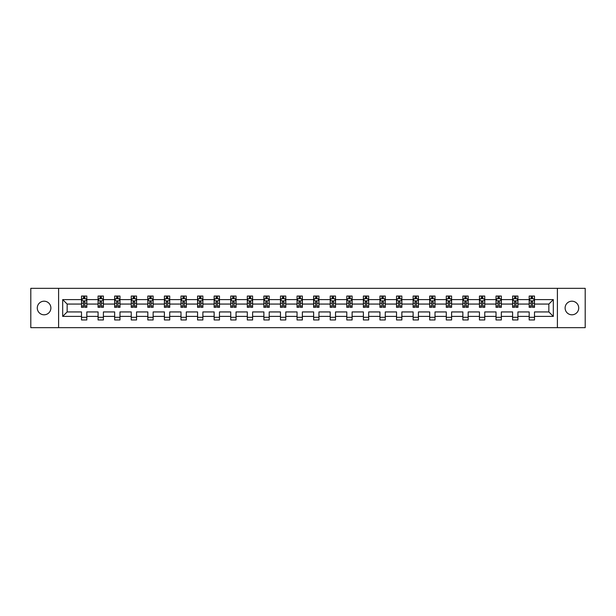 <?xml version="1.0" encoding="UTF-8"?>
<svg xmlns="http://www.w3.org/2000/svg" width="616" height="616" viewBox="0 0 616 616"><rect width="100%" height="100%" fill="white"/><g stroke="black" fill="none" stroke-linecap="round" stroke-linejoin="round"><path stroke-width="0.92" d="M571.918 301.201A6.799 6.799 0 0 0 565.111 308A6.799 6.799 0 0 0 571.918 314.799A6.799 6.799 0 0 0 578.717 308A6.799 6.799 0 0 0 571.918 301.201M44.083 301.201A6.799 6.799 0 0 0 37.283 308A6.799 6.799 0 0 0 44.083 314.799A6.799 6.799 0 0 0 50.889 308A6.799 6.799 0 0 0 44.083 301.201M557.403 327.666L585.2 327.666L585.2 288.334L557.403 288.334L557.403 327.666L58.597 327.666L58.597 288.334L30.8 288.334L30.8 327.666L58.597 327.666M534.503 316.393L534.503 311.935L548.848 311.935L553.314 316.393L534.503 316.393L534.503 319.958L529.183 319.958L529.183 316.393L517.917 316.393L517.917 319.958L512.604 319.958L512.604 316.393L501.339 316.393L501.339 319.958L496.026 319.958L496.026 316.393L484.761 316.393L484.761 319.958L479.44 319.958L479.44 316.393L468.175 316.393L468.175 319.958L462.862 319.958L462.862 316.393L451.597 316.393L451.597 319.958L446.284 319.958L446.284 316.393L435.012 316.393L435.012 319.958L429.698 319.958L429.698 316.393L418.433 316.393L418.433 319.958L413.12 319.958L413.12 316.393L401.855 316.393L401.855 319.958L396.535 319.958L396.535 316.393L385.27 316.393L385.27 319.958L379.957 319.958L379.957 316.393L368.691 316.393L368.691 319.958L363.378 319.958L363.378 316.393L352.113 316.393L352.113 319.958L346.793 319.958L346.793 316.393L335.528 316.393L335.528 319.958L330.215 319.958L330.215 316.393L318.949 316.393L318.949 319.958L313.636 319.958L313.636 316.393L302.364 316.393L302.364 319.958L297.051 319.958L297.051 316.393L285.786 316.393L285.786 319.958L280.473 319.958L280.473 316.393L269.207 316.393L269.207 319.958L263.887 319.958L263.887 316.393L252.622 316.393L252.622 319.958L247.309 319.958L247.309 316.393L236.044 316.393L236.044 319.958L230.73 319.958L230.73 316.393L219.465 316.393L219.465 319.958L214.145 319.958L214.145 316.393L202.88 316.393L202.88 319.958L197.567 319.958L197.567 316.393L186.302 316.393L186.302 319.958L180.989 319.958L180.989 316.393L169.716 316.393L169.716 319.958L164.403 319.958L164.403 316.393L153.138 316.393L153.138 319.958L147.825 319.958L147.825 316.393L136.559 316.393L136.559 319.958L131.239 319.958L131.239 316.393L119.974 316.393L119.974 319.958L114.661 319.958L114.661 316.393L103.396 316.393L103.396 319.958L98.083 319.958L98.083 316.393L86.817 316.393L86.817 319.958L81.497 319.958L81.497 316.393L62.686 316.393L62.686 299.607L81.497 299.607L81.497 296.042L86.817 296.042L86.817 299.607L98.083 299.607L98.083 296.042L103.396 296.042L103.396 299.607L114.661 299.607L114.661 296.042L119.974 296.042L119.974 299.607L131.239 299.607L131.239 296.042L136.559 296.042L136.559 299.607L147.825 299.607L147.825 296.042L153.138 296.042L153.138 299.607L164.403 299.607L164.403 296.042L169.716 296.042L169.716 299.607L180.989 299.607L180.989 296.042L186.302 296.042L186.302 299.607L197.567 299.607L197.567 296.042L202.88 296.042L202.88 299.607L214.145 299.607L214.145 296.042L219.465 296.042L219.465 299.607L230.73 299.607L230.73 296.042L236.044 296.042L236.044 299.607L247.309 299.607L247.309 296.042L252.622 296.042L252.622 299.607L263.887 299.607L263.887 296.042L269.207 296.042L269.207 299.607L280.473 299.607L280.473 296.042L285.786 296.042L285.786 299.607L297.051 299.607L297.051 296.042L302.364 296.042L302.364 299.607L313.636 299.607L313.636 296.042L318.949 296.042L318.949 299.607L330.215 299.607L330.215 296.042L335.528 296.042L335.528 299.607L346.793 299.607L346.793 296.042L352.113 296.042L352.113 299.607L363.378 299.607L363.378 296.042L368.691 296.042L368.691 299.607L379.957 299.607L379.957 296.042L385.27 296.042L385.27 299.607L396.535 299.607L396.535 296.042L401.855 296.042L401.855 299.607L413.12 299.607L413.12 296.042L418.433 296.042L418.433 299.607L429.698 299.607L429.698 296.042L435.012 296.042L435.012 299.607L446.284 299.607L446.284 296.042L451.597 296.042L451.597 299.607L462.862 299.607L462.862 296.042L468.175 296.042L468.175 299.607L479.44 299.607L479.44 296.042L484.761 296.042L484.761 299.607L496.026 299.607L496.026 296.042L501.339 296.042L501.339 299.607L512.604 299.607L512.604 296.042L517.917 296.042L517.917 299.607L529.183 299.607L529.183 296.042L534.503 296.042L534.503 299.607L553.314 299.607L553.314 316.393M557.403 288.334L58.597 288.334M529.183 299.607L529.183 304.065L517.917 304.065L517.917 299.607M517.917 316.393L517.917 311.935L529.183 311.935L529.183 316.393M512.604 299.607L512.604 304.065L501.339 304.065L501.339 299.607M501.339 316.393L501.339 311.935L512.604 311.935L512.604 316.393M496.026 299.607L496.026 304.065L484.761 304.065L484.761 299.607M484.761 316.393L484.761 311.935L496.026 311.935L496.026 316.393M479.44 299.607L479.44 304.065L468.175 304.065L468.175 299.607M468.175 316.393L468.175 311.935L479.44 311.935L479.44 316.393M462.862 299.607L462.862 304.065L451.597 304.065L451.597 299.607M451.597 316.393L451.597 311.935L462.862 311.935L462.862 316.393M446.284 299.607L446.284 304.065L435.012 304.065L435.012 299.607M435.012 316.393L435.012 311.935L446.284 311.935L446.284 316.393M429.698 299.607L429.698 304.065L418.433 304.065L418.433 299.607M418.433 316.393L418.433 311.935L429.698 311.935L429.698 316.393M413.12 299.607L413.12 304.065L401.855 304.065L401.855 299.607M401.855 316.393L401.855 311.935L413.12 311.935L413.12 316.393M396.535 299.607L396.535 304.065L385.27 304.065L385.27 299.607M385.27 316.393L385.27 311.935L396.535 311.935L396.535 316.393M379.957 299.607L379.957 304.065L368.691 304.065L368.691 299.607M368.691 316.393L368.691 311.935L379.957 311.935L379.957 316.393M363.378 299.607L363.378 304.065L352.113 304.065L352.113 299.607M352.113 316.393L352.113 311.935L363.378 311.935L363.378 316.393M346.793 299.607L346.793 304.065L335.528 304.065L335.528 299.607M335.528 316.393L335.528 311.935L346.793 311.935L346.793 316.393M330.215 299.607L330.215 304.065L318.949 304.065L318.949 299.607M318.949 316.393L318.949 311.935L330.215 311.935L330.215 316.393M313.636 299.607L313.636 304.065L302.364 304.065L302.364 299.607M302.364 316.393L302.364 311.935L313.636 311.935L313.636 316.393M297.051 299.607L297.051 304.065L285.786 304.065L285.786 299.607M285.786 316.393L285.786 311.935L297.051 311.935L297.051 316.393M280.473 299.607L280.473 304.065L269.207 304.065L269.207 299.607M269.207 316.393L269.207 311.935L280.473 311.935L280.473 316.393M263.887 299.607L263.887 304.065L252.622 304.065L252.622 299.607M252.622 316.393L252.622 311.935L263.887 311.935L263.887 316.393M247.309 299.607L247.309 304.065L236.044 304.065L236.044 299.607M236.044 316.393L236.044 311.935L247.309 311.935L247.309 316.393M230.73 299.607L230.73 304.065L219.465 304.065L219.465 299.607M219.465 316.393L219.465 311.935L230.73 311.935L230.73 316.393M214.145 299.607L214.145 304.065L202.88 304.065L202.88 299.607M202.88 316.393L202.88 311.935L214.145 311.935L214.145 316.393M197.567 299.607L197.567 304.065L186.302 304.065L186.302 299.607M186.302 316.393L186.302 311.935L197.567 311.935L197.567 316.393M180.989 299.607L180.989 304.065L169.716 304.065L169.716 299.607M169.716 316.393L169.716 311.935L180.989 311.935L180.989 316.393M164.403 299.607L164.403 304.065L153.138 304.065L153.138 299.607M153.138 316.393L153.138 311.935L164.403 311.935L164.403 316.393M147.825 299.607L147.825 304.065L136.559 304.065L136.559 299.607M136.559 316.393L136.559 311.935L147.825 311.935L147.825 316.393M131.239 299.607L131.239 304.065L119.974 304.065L119.974 299.607M119.974 316.393L119.974 311.935L131.239 311.935L131.239 316.393M114.661 299.607L114.661 304.065L103.396 304.065L103.396 299.607M103.396 316.393L103.396 311.935L114.661 311.935L114.661 316.393M98.083 299.607L98.083 304.065L86.817 304.065L86.817 299.607M86.817 316.393L86.817 311.935L98.083 311.935L98.083 316.393M81.497 299.607L81.497 304.065L67.152 304.065L67.152 311.935L81.497 311.935L81.497 316.393M62.686 299.607L67.152 304.065M548.848 311.935L548.848 304.065L534.503 304.065L534.503 299.607M531.208 298.698L532.478 298.698M514.622 298.698L515.9 298.698M498.044 298.698L499.322 298.698M481.466 298.698L482.736 298.698M464.88 298.698L466.158 298.698M448.302 298.698L449.58 298.698M431.716 298.698L432.994 298.698M415.138 298.698L416.416 298.698M398.56 298.698L399.83 298.698M381.974 298.698L383.252 298.698M365.396 298.698L366.674 298.698M348.818 298.698L350.088 298.698M332.232 298.698L333.51 298.698M315.654 298.698L316.932 298.698M299.068 298.698L300.346 298.698M282.49 298.698L283.768 298.698M265.912 298.698L267.182 298.698M249.326 298.698L250.604 298.698M232.748 298.698L234.026 298.698M216.17 298.698L217.44 298.698M199.584 298.698L200.862 298.698M183.006 298.698L184.284 298.698M166.42 298.698L167.698 298.698M149.842 298.698L151.12 298.698M133.264 298.698L134.534 298.698M116.678 298.698L117.956 298.698M100.1 298.698L101.378 298.698M83.522 298.698L84.792 298.698M81.497 317.302L86.817 317.302M98.083 317.302L103.396 317.302M114.661 317.302L119.974 317.302M131.239 317.302L136.559 317.302M147.825 317.302L153.138 317.302M164.403 317.302L169.716 317.302M180.989 317.302L186.302 317.302M197.567 317.302L202.88 317.302M214.145 317.302L219.465 317.302M230.73 317.302L236.044 317.302M247.309 317.302L252.622 317.302M263.887 317.302L269.207 317.302M280.473 317.302L285.786 317.302M297.051 317.302L302.364 317.302M313.636 317.302L318.949 317.302M330.215 317.302L335.528 317.302M346.793 317.302L352.113 317.302M363.378 317.302L368.691 317.302M379.957 317.302L385.27 317.302M396.535 317.302L401.855 317.302M413.12 317.302L418.433 317.302M429.698 317.302L435.012 317.302M446.284 317.302L451.597 317.302M462.862 317.302L468.175 317.302M479.44 317.302L484.761 317.302M496.026 317.302L501.339 317.302M512.604 317.302L517.917 317.302M529.183 317.302L534.503 317.302M67.152 311.935L62.686 316.393M553.314 299.607L548.848 304.065M84.792 297.428L83.522 297.428M82.498 298.883L81.497 298.883L81.497 296.042L83.522 296.042L81.497 296.042M81.497 306.029L81.497 307.361L83.522 307.361L83.522 306.029L81.497 306.029L81.497 304.065M86.817 304.065L86.817 307.361L84.792 307.361L84.792 301.678L83.522 301.678L83.522 306.029M85.817 298.883L86.817 298.883L86.817 296.042L84.792 296.042L86.817 296.042M86.817 300.877L85.755 298.752L82.559 298.752L81.497 300.877M83.522 298.752L83.522 296.042M84.792 296.042L84.792 298.752M101.378 297.428L100.1 297.428M99.076 298.883L98.083 298.883L98.083 296.042L100.1 296.042L98.083 296.042M98.083 306.029L98.083 307.361L100.1 307.361L100.1 306.029L98.083 306.029L98.083 304.065M103.396 304.065L103.396 307.361L101.378 307.361L101.378 301.678L100.1 301.678L100.1 306.029M102.395 298.883L103.396 298.883L103.396 296.042L101.378 296.042L103.396 296.042M103.396 300.877L102.333 298.752L99.145 298.752L98.083 300.877M100.1 298.752L100.1 296.042M101.378 296.042L101.378 298.752M117.956 297.428L116.678 297.428M115.662 298.883L114.661 298.883L114.661 296.042L116.678 296.042L114.661 296.042M114.661 306.029L114.661 307.361L116.678 307.361L116.678 306.029L114.661 306.029L114.661 304.065M119.974 304.065L119.974 307.361L117.956 307.361L117.956 301.678L116.678 301.678L116.678 306.029M118.98 298.883L119.974 298.883L119.974 296.042L117.956 296.042L119.974 296.042M119.974 300.877L118.911 298.752L115.723 298.752L114.661 300.877M116.678 298.752L116.678 296.042M117.956 296.042L117.956 298.752M134.534 297.428L133.264 297.428M132.24 298.883L131.239 298.883L131.239 296.042L133.264 296.042L131.239 296.042M131.239 306.029L131.239 307.361L133.264 307.361L133.264 306.029L131.239 306.029L131.239 304.065M136.559 304.065L136.559 307.361L134.534 307.361L134.534 301.678L133.264 301.678L133.264 306.029M135.559 298.883L136.559 298.883L136.559 296.042L134.534 296.042L136.559 296.042M136.559 300.877L135.497 298.752L132.309 298.752L131.239 300.877M133.264 298.752L133.264 296.042M134.534 296.042L134.534 298.752M151.12 297.428L149.842 297.428M148.826 298.883L147.825 298.883L147.825 296.042L149.842 296.042L147.825 296.042M147.825 306.029L147.825 307.361L149.842 307.361L149.842 306.029L147.825 306.029L147.825 304.065M153.138 304.065L153.138 307.361L151.12 307.361L151.12 301.678L149.842 301.678L149.842 306.029M152.137 298.883L153.138 298.883L153.138 296.042L151.12 296.042L153.138 296.042M153.138 300.877L152.075 298.752L148.887 298.752L147.825 300.877M149.842 298.752L149.842 296.042M151.12 296.042L151.12 298.752M167.698 297.428L166.42 297.428M165.404 298.883L164.403 298.883L164.403 296.042L166.42 296.042L164.403 296.042M164.403 306.029L164.403 307.361L166.42 307.361L166.42 306.029L164.403 306.029L164.403 304.065M169.716 304.065L169.716 307.361L167.698 307.361L167.698 301.678L166.42 301.678L166.42 306.029M168.722 298.883L169.716 298.883L169.716 296.042L167.698 296.042L169.716 296.042M169.716 300.877L168.653 298.752L165.465 298.752L164.403 300.877M166.42 298.752L166.42 296.042M167.698 296.042L167.698 298.752M184.284 297.428L183.006 297.428M181.982 298.883L180.989 298.883L180.989 296.042L183.006 296.042L180.989 296.042M180.989 306.029L180.989 307.361L183.006 307.361L183.006 306.029L180.989 306.029L180.989 304.065M186.302 304.065L186.302 307.361L184.284 307.361L184.284 301.678L183.006 301.678L183.006 306.029M185.3 298.883L186.302 298.883L186.302 296.042L184.284 296.042L186.302 296.042M186.302 300.877L185.239 298.752L182.051 298.752L180.989 300.877M183.006 298.752L183.006 296.042M184.284 296.042L184.284 298.752M200.862 297.428L199.584 297.428M198.568 298.883L197.567 298.883L197.567 296.042L199.584 296.042L197.567 296.042M197.567 306.029L197.567 307.361L199.584 307.361L199.584 306.029L197.567 306.029L197.567 304.065M202.88 304.065L202.88 307.361L200.862 307.361L200.862 301.678L199.584 301.678L199.584 306.029M201.879 298.883L202.88 298.883L202.88 296.042L200.862 296.042L202.88 296.042M202.88 300.877L201.817 298.752L198.629 298.752L197.567 300.877M199.584 298.752L199.584 296.042M200.862 296.042L200.862 298.752M217.44 297.428L216.17 297.428M215.146 298.883L214.145 298.883L214.145 296.042L216.17 296.042L214.145 296.042M214.145 306.029L214.145 307.361L216.17 307.361L216.17 306.029L214.145 306.029L214.145 304.065M219.465 304.065L219.465 307.361L217.44 307.361L217.44 301.678L216.17 301.678L216.17 306.029M218.464 298.883L219.465 298.883L219.465 296.042L217.44 296.042L219.465 296.042M219.465 300.877L218.395 298.752L215.207 298.752L214.145 300.877M216.17 298.752L216.17 296.042M217.44 296.042L217.44 298.752M234.026 297.428L232.748 297.428M231.724 298.883L230.73 298.883L230.73 296.042L232.748 296.042L230.73 296.042M230.73 306.029L230.73 307.361L232.748 307.361L232.748 306.029L230.73 306.029L230.73 304.065M236.044 304.065L236.044 307.361L234.026 307.361L234.026 301.678L232.748 301.678L232.748 306.029M235.043 298.883L236.044 298.883L236.044 296.042L234.026 296.042L236.044 296.042M236.044 300.877L234.981 298.752L231.793 298.752L230.73 300.877M232.748 298.752L232.748 296.042M234.026 296.042L234.026 298.752M250.604 297.428L249.326 297.428M248.31 298.883L247.309 298.883L247.309 296.042L249.326 296.042L247.309 296.042M247.309 306.029L247.309 307.361L249.326 307.361L249.326 306.029L247.309 306.029L247.309 304.065M252.622 304.065L252.622 307.361L250.604 307.361L250.604 301.678L249.326 301.678L249.326 306.029M251.628 298.883L252.622 298.883L252.622 296.042L250.604 296.042L252.622 296.042M252.622 300.877L251.559 298.752L248.371 298.752L247.309 300.877M249.326 298.752L249.326 296.042M250.604 296.042L250.604 298.752M267.182 297.428L265.912 297.428M264.888 298.883L263.887 298.883L263.887 296.042L265.912 296.042L263.887 296.042M263.887 306.029L263.887 307.361L265.912 307.361L265.912 306.029L263.887 306.029L263.887 304.065M269.207 304.065L269.207 307.361L267.182 307.361L267.182 301.678L265.912 301.678L265.912 306.029M268.206 298.883L269.207 298.883L269.207 296.042L267.182 296.042L269.207 296.042M269.207 300.877L268.145 298.752L264.957 298.752L263.887 300.877M265.912 298.752L265.912 296.042M267.182 296.042L267.182 298.752M283.768 297.428L282.49 297.428M281.474 298.883L280.473 298.883L280.473 296.042L282.49 296.042L280.473 296.042M280.473 306.029L280.473 307.361L282.49 307.361L282.49 306.029L280.473 306.029L280.473 304.065M285.786 304.065L285.786 307.361L283.768 307.361L283.768 301.678L282.49 301.678L282.49 306.029M284.785 298.883L285.786 298.883L285.786 296.042L283.768 296.042L285.786 296.042M285.786 300.877L284.723 298.752L281.535 298.752L280.473 300.877M282.49 298.752L282.49 296.042M283.768 296.042L283.768 298.752M300.346 297.428L299.068 297.428M298.052 298.883L297.051 298.883L297.051 296.042L299.068 296.042L297.051 296.042M297.051 306.029L297.051 307.361L299.068 307.361L299.068 306.029L297.051 306.029L297.051 304.065M302.364 304.065L302.364 307.361L300.346 307.361L300.346 301.678L299.068 301.678L299.068 306.029M301.37 298.883L302.364 298.883L302.364 296.042L300.346 296.042L302.364 296.042M302.364 300.877L301.301 298.752L298.113 298.752L297.051 300.877M299.068 298.752L299.068 296.042M300.346 296.042L300.346 298.752M316.932 297.428L315.654 297.428M314.63 298.883L313.636 298.883L313.636 296.042L315.654 296.042L313.636 296.042M313.636 306.029L313.636 307.361L315.654 307.361L315.654 306.029L313.636 306.029L313.636 304.065M318.949 304.065L318.949 307.361L316.932 307.361L316.932 301.678L315.654 301.678L315.654 306.029M317.948 298.883L318.949 298.883L318.949 296.042L316.932 296.042L318.949 296.042M318.949 300.877L317.887 298.752L314.699 298.752L313.636 300.877M315.654 298.752L315.654 296.042M316.932 296.042L316.932 298.752M333.51 297.428L332.232 297.428M331.215 298.883L330.215 298.883L330.215 296.042L332.232 296.042L330.215 296.042M330.215 306.029L330.215 307.361L332.232 307.361L332.232 306.029L330.215 306.029L330.215 304.065M335.528 304.065L335.528 307.361L333.51 307.361L333.51 301.678L332.232 301.678L332.232 306.029M334.526 298.883L335.528 298.883L335.528 296.042L333.51 296.042L335.528 296.042M335.528 300.877L334.465 298.752L331.277 298.752L330.215 300.877M332.232 298.752L332.232 296.042M333.51 296.042L333.51 298.752M350.088 297.428L348.818 297.428M347.794 298.883L346.793 298.883L346.793 296.042L348.818 296.042L346.793 296.042M346.793 306.029L346.793 307.361L348.818 307.361L348.818 306.029L346.793 306.029L346.793 304.065M352.113 304.065L352.113 307.361L350.088 307.361L350.088 301.678L348.818 301.678L348.818 306.029M351.112 298.883L352.113 298.883L352.113 296.042L350.088 296.042L352.113 296.042M352.113 300.877L351.043 298.752L347.855 298.752L346.793 300.877M348.818 298.752L348.818 296.042M350.088 296.042L350.088 298.752M366.674 297.428L365.396 297.428M364.372 298.883L363.378 298.883L363.378 296.042L365.396 296.042L363.378 296.042M363.378 306.029L363.378 307.361L365.396 307.361L365.396 306.029L363.378 306.029L363.378 304.065M368.691 304.065L368.691 307.361L366.674 307.361L366.674 301.678L365.396 301.678L365.396 306.029M367.69 298.883L368.691 298.883L368.691 296.042L366.674 296.042L368.691 296.042M368.691 300.877L367.629 298.752L364.441 298.752L363.378 300.877M365.396 298.752L365.396 296.042M366.674 296.042L366.674 298.752M383.252 297.428L381.974 297.428M380.957 298.883L379.957 298.883L379.957 296.042L381.974 296.042L379.957 296.042M379.957 306.029L379.957 307.361L381.974 307.361L381.974 306.029L379.957 306.029L379.957 304.065M385.27 304.065L385.27 307.361L383.252 307.361L383.252 301.678L381.974 301.678L381.974 306.029M384.276 298.883L385.27 298.883L385.27 296.042L383.252 296.042L385.27 296.042M385.27 300.877L384.207 298.752L381.019 298.752L379.957 300.877M381.974 298.752L381.974 296.042M383.252 296.042L383.252 298.752M399.83 297.428L398.56 297.428M397.536 298.883L396.535 298.883L396.535 296.042L398.56 296.042L396.535 296.042M396.535 306.029L396.535 307.361L398.56 307.361L398.56 306.029L396.535 306.029L396.535 304.065M401.855 304.065L401.855 307.361L399.83 307.361L399.83 301.678L398.56 301.678L398.56 306.029M400.854 298.883L401.855 298.883L401.855 296.042L399.83 296.042L401.855 296.042M401.855 300.877L400.793 298.752L397.605 298.752L396.535 300.877M398.56 298.752L398.56 296.042M399.83 296.042L399.83 298.752M416.416 297.428L415.138 297.428M414.121 298.883L413.12 298.883L413.12 296.042L415.138 296.042L413.12 296.042M413.12 306.029L413.12 307.361L415.138 307.361L415.138 306.029L413.12 306.029L413.12 304.065M418.433 304.065L418.433 307.361L416.416 307.361L416.416 301.678L415.138 301.678L415.138 306.029M417.432 298.883L418.433 298.883L418.433 296.042L416.416 296.042L418.433 296.042M418.433 300.877L417.371 298.752L414.183 298.752L413.12 300.877M415.138 298.752L415.138 296.042M416.416 296.042L416.416 298.752M432.994 297.428L431.716 297.428M430.7 298.883L429.698 298.883L429.698 296.042L431.716 296.042L429.698 296.042M429.698 306.029L429.698 307.361L431.716 307.361L431.716 306.029L429.698 306.029L429.698 304.065M435.012 304.065L435.012 307.361L432.994 307.361L432.994 301.678L431.716 301.678L431.716 306.029M434.018 298.883L435.012 298.883L435.012 296.042L432.994 296.042L435.012 296.042M435.012 300.877L433.949 298.752L430.761 298.752L429.698 300.877M431.716 298.752L431.716 296.042M432.994 296.042L432.994 298.752M449.58 297.428L448.302 297.428M447.278 298.883L446.284 298.883L446.284 296.042L448.302 296.042L446.284 296.042M446.284 306.029L446.284 307.361L448.302 307.361L448.302 306.029L446.284 306.029L446.284 304.065M451.597 304.065L451.597 307.361L449.58 307.361L449.58 301.678L448.302 301.678L448.302 306.029M450.596 298.883L451.597 298.883L451.597 296.042L449.58 296.042L451.597 296.042M451.597 300.877L450.535 298.752L447.347 298.752L446.284 300.877M448.302 298.752L448.302 296.042M449.58 296.042L449.58 298.752M466.158 297.428L464.88 297.428M463.863 298.883L462.862 298.883L462.862 296.042L464.88 296.042L462.862 296.042M462.862 306.029L462.862 307.361L464.88 307.361L464.88 306.029L462.862 306.029L462.862 304.065M468.175 304.065L468.175 307.361L466.158 307.361L466.158 301.678L464.88 301.678L464.88 306.029M467.174 298.883L468.175 298.883L468.175 296.042L466.158 296.042L468.175 296.042M468.175 300.877L467.113 298.752L463.925 298.752L462.862 300.877M464.88 298.752L464.88 296.042M466.158 296.042L466.158 298.752M482.736 297.428L481.466 297.428M480.442 298.883L479.44 298.883L479.44 296.042L481.466 296.042L479.44 296.042M479.44 306.029L479.44 307.361L481.466 307.361L481.466 306.029L479.44 306.029L479.44 304.065M484.761 304.065L484.761 307.361L482.736 307.361L482.736 301.678L481.466 301.678L481.466 306.029M483.76 298.883L484.761 298.883L484.761 296.042L482.736 296.042L484.761 296.042M484.761 300.877L483.691 298.752L480.503 298.752L479.44 300.877M481.466 298.752L481.466 296.042M482.736 296.042L482.736 298.752M499.322 297.428L498.044 297.428M497.02 298.883L496.026 298.883L496.026 296.042L498.044 296.042L496.026 296.042M496.026 306.029L496.026 307.361L498.044 307.361L498.044 306.029L496.026 306.029L496.026 304.065M501.339 304.065L501.339 307.361L499.322 307.361L499.322 301.678L498.044 301.678L498.044 306.029M500.338 298.883L501.339 298.883L501.339 296.042L499.322 296.042L501.339 296.042M501.339 300.877L500.277 298.752L497.089 298.752L496.026 300.877M498.044 298.752L498.044 296.042M499.322 296.042L499.322 298.752M515.9 297.428L514.622 297.428M513.605 298.883L512.604 298.883L512.604 296.042L514.622 296.042L512.604 296.042M512.604 306.029L512.604 307.361L514.622 307.361L514.622 306.029L512.604 306.029L512.604 304.065M517.917 304.065L517.917 307.361L515.9 307.361L515.9 301.678L514.622 301.678L514.622 306.029M516.924 298.883L517.917 298.883L517.917 296.042L515.9 296.042L517.917 296.042M517.917 300.877L516.855 298.752L513.667 298.752L512.604 300.877M514.622 298.752L514.622 296.042M515.9 296.042L515.9 298.752M532.478 297.428L531.208 297.428M530.183 298.883L529.183 298.883L529.183 296.042L531.208 296.042L529.183 296.042M529.183 306.029L529.183 307.361L531.208 307.361L531.208 306.029L529.183 306.029L529.183 304.065M534.503 304.065L534.503 307.361L532.478 307.361L532.478 301.678L531.208 301.678L531.208 306.029M533.502 298.883L534.503 298.883L534.503 296.042L532.478 296.042L534.503 296.042M534.503 300.877L533.441 298.752L530.245 298.752L529.183 300.877M531.208 298.752L531.208 296.042M532.478 296.042L532.478 298.752M86.787 300.824L81.528 300.824M86.817 306.029L84.792 306.029M83.522 303.18L81.497 303.18M86.817 303.18L84.792 303.18M84.792 298.098L83.522 298.098M103.365 300.824L98.106 300.824M103.396 306.029L101.378 306.029M100.1 303.18L98.083 303.18M103.396 303.18L101.378 303.18M101.378 298.098L100.1 298.098M119.951 300.824L114.691 300.824M119.974 306.029L117.956 306.029M116.678 303.18L114.661 303.18M119.974 303.18L117.956 303.18M117.956 298.098L116.678 298.098M136.529 300.824L131.27 300.824M136.559 306.029L134.534 306.029M133.264 303.18L131.239 303.18M136.559 303.18L134.534 303.18M134.534 298.098L133.264 298.098M153.114 300.824L147.848 300.824M153.138 306.029L151.12 306.029M149.842 303.18L147.825 303.18M153.138 303.18L151.12 303.18M151.12 298.098L149.842 298.098M169.693 300.824L164.434 300.824M169.716 306.029L167.698 306.029M166.42 303.18L164.403 303.18M169.716 303.18L167.698 303.18M167.698 298.098L166.42 298.098M186.271 300.824L181.012 300.824M186.302 306.029L184.284 306.029M183.006 303.18L180.989 303.18M186.302 303.18L184.284 303.18M184.284 298.098L183.006 298.098M202.856 300.824L197.59 300.824M202.88 306.029L200.862 306.029M199.584 303.18L197.567 303.18M202.88 303.18L200.862 303.18M200.862 298.098L199.584 298.098M219.435 300.824L214.175 300.824M219.465 306.029L217.44 306.029M216.17 303.18L214.145 303.18M219.465 303.18L217.44 303.18M217.44 298.098L216.17 298.098M236.013 300.824L230.754 300.824M236.044 306.029L234.026 306.029M232.748 303.18L230.73 303.18M236.044 303.18L234.026 303.18M234.026 298.098L232.748 298.098M252.599 300.824L247.339 300.824M252.622 306.029L250.604 306.029M249.326 303.18L247.309 303.18M252.622 303.18L250.604 303.18M250.604 298.098L249.326 298.098M269.177 300.824L263.918 300.824M269.207 306.029L267.182 306.029M265.912 303.18L263.887 303.18M269.207 303.18L267.182 303.18M267.182 298.098L265.912 298.098M285.762 300.824L280.496 300.824M285.786 306.029L283.768 306.029M282.49 303.18L280.473 303.18M285.786 303.18L283.768 303.18M283.768 298.098L282.49 298.098M302.34 300.824L297.081 300.824M302.364 306.029L300.346 306.029M299.068 303.18L297.051 303.18M302.364 303.18L300.346 303.18M300.346 298.098L299.068 298.098M318.919 300.824L313.66 300.824M318.949 306.029L316.932 306.029M315.654 303.18L313.636 303.18M318.949 303.18L316.932 303.18M316.932 298.098L315.654 298.098M335.504 300.824L330.238 300.824M335.528 306.029L333.51 306.029M332.232 303.18L330.215 303.18M335.528 303.18L333.51 303.18M333.51 298.098L332.232 298.098M352.082 300.824L346.823 300.824M352.113 306.029L350.088 306.029M348.818 303.18L346.793 303.18M352.113 303.18L350.088 303.18M350.088 298.098L348.818 298.098M368.661 300.824L363.401 300.824M368.691 306.029L366.674 306.029M365.396 303.18L363.378 303.18M368.691 303.18L366.674 303.18M366.674 298.098L365.396 298.098M385.246 300.824L379.987 300.824M385.27 306.029L383.252 306.029M381.974 303.18L379.957 303.18M385.27 303.18L383.252 303.18M383.252 298.098L381.974 298.098M401.825 300.824L396.565 300.824M401.855 306.029L399.83 306.029M398.56 303.18L396.535 303.18M401.855 303.18L399.83 303.18M399.83 298.098L398.56 298.098M418.41 300.824L413.143 300.824M418.433 306.029L416.416 306.029M415.138 303.18L413.12 303.18M418.433 303.18L416.416 303.18M416.416 298.098L415.138 298.098M434.988 300.824L429.729 300.824M435.012 306.029L432.994 306.029M431.716 303.18L429.698 303.18M435.012 303.18L432.994 303.18M432.994 298.098L431.716 298.098M451.567 300.824L446.307 300.824M451.597 306.029L449.58 306.029M448.302 303.18L446.284 303.18M451.597 303.18L449.58 303.18M449.58 298.098L448.302 298.098M468.152 300.824L462.885 300.824M468.175 306.029L466.158 306.029M464.88 303.18L462.862 303.18M468.175 303.18L466.158 303.18M466.158 298.098L464.88 298.098M484.73 300.824L479.471 300.824M484.761 306.029L482.736 306.029M481.466 303.18L479.44 303.18M484.761 303.18L482.736 303.18M482.736 298.098L481.466 298.098M501.308 300.824L496.049 300.824M501.339 306.029L499.322 306.029M498.044 303.18L496.026 303.18M501.339 303.18L499.322 303.18M499.322 298.098L498.044 298.098M517.894 300.824L512.635 300.824M517.917 306.029L515.9 306.029M514.622 303.18L512.604 303.18M517.917 303.18L515.9 303.18M515.9 298.098L514.622 298.098M534.472 300.824L529.213 300.824M534.503 306.029L532.478 306.029M531.208 303.18L529.183 303.18M534.503 303.18L532.478 303.18M532.478 298.098L531.208 298.098"/></g></svg>
